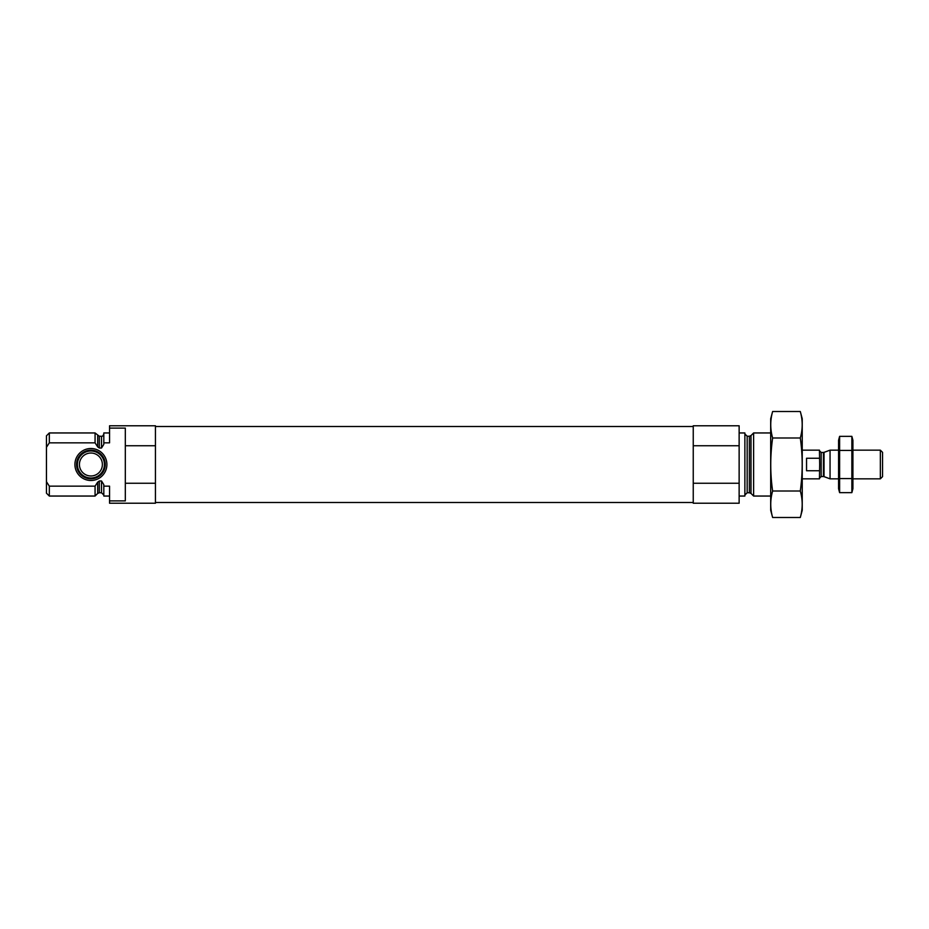 <?xml version="1.0" encoding="UTF-8"?>
<svg xmlns="http://www.w3.org/2000/svg" width="929" height="929" viewBox="0 0 929 929"><rect width="100%" height="100%" fill="white"/><g stroke="black" fill="none" stroke-linecap="round" stroke-linejoin="round"><path stroke-width="1.39" d="M109.552 432.949L103.816 432.949L103.816 442.843L109.552 442.843L109.552 425.784L155.445 425.784L155.445 445.746L125.322 445.746L125.322 428.106L109.552 428.106M109.552 500.894L125.322 500.894L125.322 483.254L155.445 483.254L155.445 503.216L109.552 503.216L109.552 486.157L103.816 486.157L103.816 496.051L109.552 496.051M125.322 483.254L125.322 445.746M155.445 483.254L155.445 445.746M103.816 442.843L103.816 444.341L101.516 448.022L99.322 448.022L97.696 446.895L95.072 442.843L95.072 432.949L49.318 432.949L49.318 442.843L46.45 447.29L49.318 442.843L95.072 442.843M103.816 495.052L101.516 492.753L101.516 480.978L103.816 484.659L103.816 486.157M101.516 480.978L99.322 480.978L97.568 482.314M95.072 486.157L97.696 482.105L97.696 493.427L95.072 496.051L95.072 486.157L49.318 486.157L49.318 496.051L95.072 496.051M49.318 496.051L46.45 493.183L46.45 435.817L49.318 432.949M46.45 481.71L49.318 486.157M770.687 496.051L753.616 496.051L753.616 432.949L770.687 432.949M739.136 496.051L744.872 496.051L744.872 432.949L739.136 432.949M739.136 483.254L739.136 503.216L693.243 503.216L693.243 483.254L739.136 483.254L739.136 425.784L693.243 425.784L693.243 445.746L739.136 445.746M693.243 483.254L693.243 445.746M74.912 464.5A16.002 16.002 0 0 0 98.904 478.354A16.002 16.002 0 0 0 98.904 450.646A16.002 16.002 0 0 0 74.912 464.5M76.561 464.5A14.341 14.341 0 0 1 90.903 450.159A14.341 14.341 0 0 1 105.244 464.5A14.341 14.341 0 0 1 90.903 478.841A14.341 14.341 0 0 1 76.561 464.5M104.42 464.5A13.517 13.517 0 0 1 84.156 476.205A13.517 13.517 0 0 1 84.156 452.795A13.517 13.517 0 0 1 104.42 464.5M102.376 464.5A11.473 11.473 0 0 1 85.166 474.44A11.473 11.473 0 0 1 85.166 454.56A11.473 11.473 0 0 1 102.376 464.5M800.299 517.488L802.238 510.253L802.238 418.747L800.299 411.512C802.807 420.338 802.807 429.175 800.299 438C802.795 455.442 802.795 473.105 800.299 491C802.807 499.825 802.807 508.662 800.299 517.488L772.626 517.488C770.129 508.662 770.129 499.825 772.626 491C770.129 473.558 770.129 455.895 772.626 438C770.129 429.175 770.129 420.338 772.626 411.512L800.299 411.512M800.299 438L772.626 438M800.299 491L772.626 491M772.626 517.488L770.687 510.253L770.687 418.747L772.626 411.512M802.238 478.841L819.448 478.841L819.68 464.5L819.448 450.159L802.238 450.159M819.448 458.252L806.546 458.252L806.546 470.748L819.448 470.748M880.355 450.159L880.355 478.841L882.55 476.647L882.55 452.353L880.355 450.159L852.915 450.159M838.573 478.841L830.05 478.841L830.05 450.159L838.573 450.159M839.619 436.351L838.573 440.265L838.573 488.735L839.619 492.649L839.619 436.351L851.858 436.351L851.858 492.649L839.619 492.649L838.992 489.838M839.619 478.574L851.858 478.574M839.619 450.426L851.858 450.426M852.485 439.162L851.858 436.351L852.915 440.265L852.915 488.735L851.858 492.649M101.516 448.022L101.516 436.247C102.26 436.653 103.014 435.887 103.816 433.948M99.322 448.022L99.322 436.247L95.072 432.949M101.516 492.753L99.322 492.753L99.322 480.978M97.696 446.895L97.696 435.573M750.992 435.573L749.378 436.247L749.378 492.753L750.992 493.427L750.992 435.573L753.616 432.949M749.378 492.753L747.171 492.753L747.171 436.247L744.872 433.948M823.442 476.542L824.035 476.647L824.035 452.353L823.442 452.458L823.442 476.542L821.166 476.542L821.166 452.458L819.448 450.728M101.516 436.247L99.322 436.247M99.322 492.753L97.696 493.427M750.992 493.427L753.616 496.051M749.378 436.247L747.171 436.247M747.171 492.753L744.872 495.052M693.243 426.492L155.445 426.492M693.243 502.508L155.445 502.508M821.166 476.542L819.448 478.272M880.355 478.841L852.915 478.841M824.035 476.647L830.05 478.841M824.035 452.353L830.05 450.159M823.442 452.458L821.166 452.458"/></g></svg>
